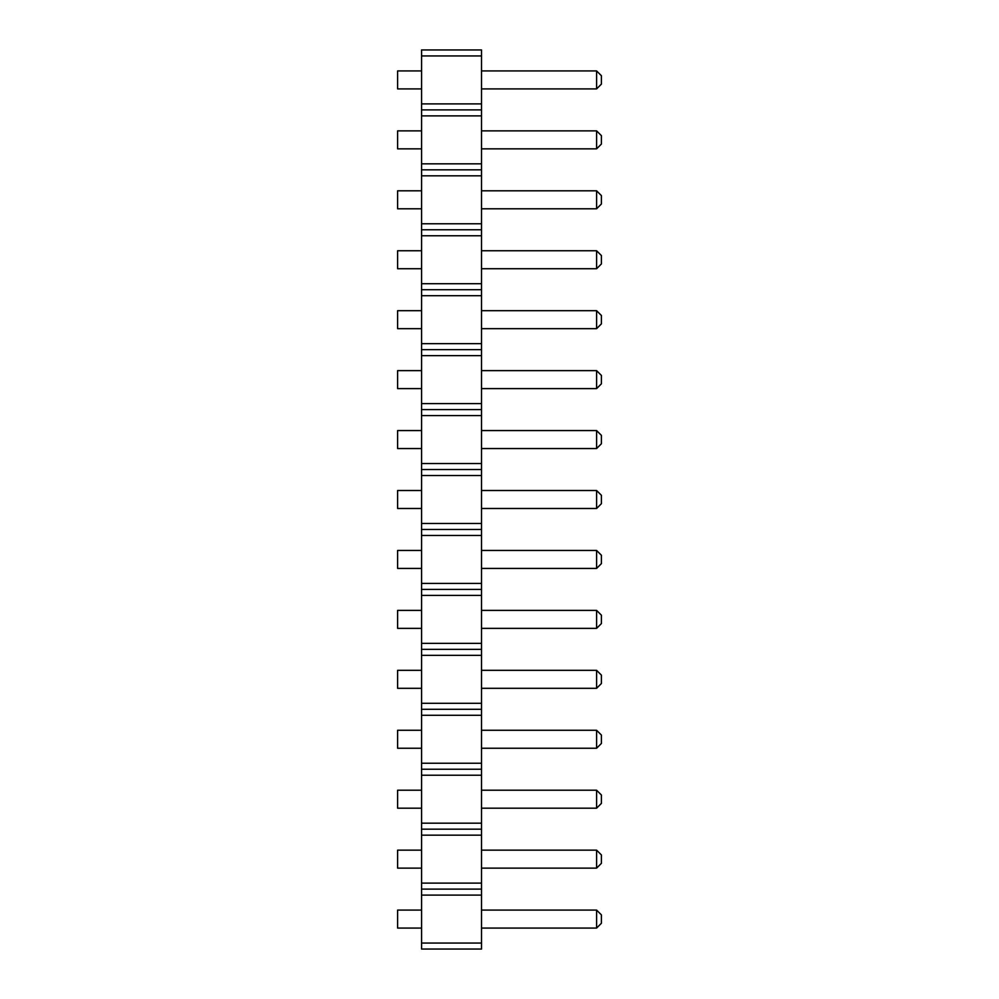 <?xml version="1.0" encoding="UTF-8"?>
<svg xmlns="http://www.w3.org/2000/svg" width="999" height="999" viewBox="0 0 999 999"><rect width="100%" height="100%" fill="white"/><g stroke="black" fill="none" stroke-linecap="round" stroke-linejoin="round"><path stroke-width="1.5" d="M481.518 943.056L421.578 943.056L421.578 949.05L481.518 949.05L481.518 883.116L421.578 883.116L421.578 49.95L481.518 49.95L481.518 55.944L421.578 55.944M481.518 889.11L421.578 889.11L421.578 883.116M481.518 883.116L481.518 55.944M481.518 895.104L421.578 895.104L421.578 889.11M481.518 835.164L421.578 835.164M421.578 943.056L421.578 895.104M481.518 103.896L421.578 103.896M481.518 109.89L421.578 109.89M481.518 115.884L421.578 115.884M481.518 163.836L421.578 163.836M481.518 169.83L421.578 169.83M481.518 175.824L421.578 175.824M481.518 223.776L421.578 223.776M481.518 229.77L421.578 229.77M481.518 235.764L421.578 235.764M481.518 283.716L421.578 283.716M481.518 289.71L421.578 289.71M481.518 295.704L421.578 295.704M481.518 343.656L421.578 343.656M481.518 349.65L421.578 349.65M481.518 355.644L421.578 355.644M481.518 403.596L421.578 403.596M481.518 409.59L421.578 409.59M481.518 415.584L421.578 415.584M481.518 463.536L421.578 463.536M481.518 469.53L421.578 469.53M481.518 475.524L421.578 475.524M481.518 523.476L421.578 523.476M481.518 529.47L421.578 529.47M481.518 535.464L421.578 535.464M481.518 583.416L421.578 583.416M481.518 589.41L421.578 589.41M481.518 595.404L421.578 595.404M481.518 643.356L421.578 643.356M481.518 649.35L421.578 649.35M481.518 655.344L421.578 655.344M481.518 703.296L421.578 703.296M481.518 709.29L421.578 709.29M481.518 715.284L421.578 715.284M481.518 763.236L421.578 763.236M481.518 769.23L421.578 769.23M481.518 775.224L421.578 775.224M481.518 823.176L421.578 823.176M481.518 829.17L421.578 829.17M481.518 550.449L596.603 550.449L596.603 568.431L601.398 563.636L601.398 555.244L596.603 550.449M481.518 568.431L596.603 568.431M481.518 610.389L596.603 610.389L596.603 628.371L601.398 623.576L601.398 615.184L596.603 610.389M481.518 628.371L596.603 628.371M481.518 670.329L596.603 670.329L596.603 688.311L601.398 683.516L601.398 675.124L596.603 670.329M481.518 688.311L596.603 688.311M481.518 790.209L596.603 790.209L596.603 808.191L601.398 803.396L601.398 795.004L596.603 790.209M481.518 808.191L596.603 808.191M481.518 730.269L596.603 730.269L596.603 748.251L601.398 743.456L601.398 735.064L596.603 730.269M481.518 748.251L596.603 748.251M481.518 250.749L596.603 250.749L596.603 268.731L601.398 263.936L601.398 255.544L596.603 250.749M481.518 268.731L596.603 268.731M481.518 370.629L596.603 370.629L596.603 388.611L601.398 383.816L601.398 375.424L596.603 370.629M481.518 388.611L596.603 388.611M481.518 310.689L596.603 310.689L596.603 328.671L601.398 323.876L601.398 315.484L596.603 310.689M481.518 328.671L596.603 328.671M481.518 490.509L596.603 490.509L596.603 508.491L601.398 503.696L601.398 495.304L596.603 490.509M481.518 508.491L596.603 508.491M481.518 430.569L596.603 430.569L596.603 448.551L601.398 443.756L601.398 435.364L596.603 430.569M481.518 448.551L596.603 448.551M481.518 190.809L596.603 190.809L596.603 208.791L601.398 203.996L601.398 195.604L596.603 190.809M481.518 208.791L596.603 208.791M481.518 130.869L596.603 130.869L596.603 148.851L601.398 144.056L601.398 135.664L596.603 130.869M481.518 148.851L596.603 148.851M481.518 910.089L596.603 910.089L596.603 928.071L601.398 923.276L601.398 914.884L596.603 910.089M481.518 928.071L596.603 928.071M481.518 850.149L596.603 850.149L596.603 868.131L601.398 863.336L601.398 854.944L596.603 850.149M481.518 868.131L596.603 868.131M481.518 70.929L596.603 70.929L596.603 88.911L601.398 84.116L601.398 75.724L596.603 70.929M481.518 88.911L596.603 88.911M421.578 808.191L397.602 808.191L397.602 790.209L421.578 790.209M421.578 730.269L397.602 730.269L397.602 748.251L421.578 748.251M421.578 688.311L397.602 688.311L397.602 670.329L421.578 670.329M421.578 568.431L397.602 568.431L397.602 550.449L421.578 550.449M421.578 628.371L397.602 628.371L397.602 610.389L421.578 610.389M421.578 268.731L397.602 268.731L397.602 250.749L421.578 250.749M421.578 388.611L397.602 388.611L397.602 370.629L421.578 370.629M421.578 328.671L397.602 328.671L397.602 310.689L421.578 310.689M421.578 508.491L397.602 508.491L397.602 490.509L421.578 490.509M421.578 448.551L397.602 448.551L397.602 430.569L421.578 430.569M421.578 190.809L397.602 190.809L397.602 208.791L421.578 208.791M421.578 868.131L397.602 868.131L397.602 850.149L421.578 850.149M421.578 148.851L397.602 148.851L397.602 130.869L421.578 130.869M421.578 928.071L397.602 928.071L397.602 910.089L421.578 910.089M421.578 88.911L397.602 88.911L397.602 70.929L421.578 70.929"/></g></svg>
